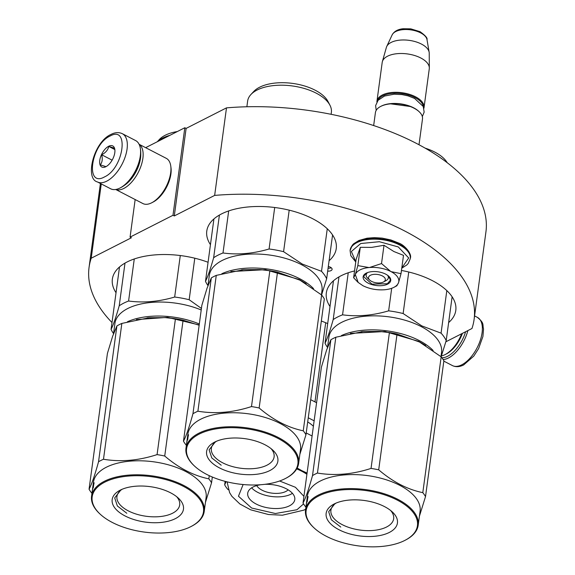 <?xml version="1.0" encoding="UTF-8"?>
<svg xmlns="http://www.w3.org/2000/svg" width="575" height="575" viewBox="0 0 575 575"><rect width="100%" height="100%" fill="white"/><g stroke="black" fill="none" stroke-linecap="round" stroke-linejoin="round"><path stroke-width="0.86" d="M186.12 128.405L226.493 107.87L214.655 195.407L174.29 215.948L186.12 128.405L184.827 127.736L145.647 147.667M445.862 341.787L471.953 328.512A194.271 96.55 -172.3 0 0 474.102 319.391L485.94 231.847A194.271 96.55 -172.3 0 0 226.493 107.87M474.102 319.391A194.271 96.55 -172.3 0 0 214.655 195.407M101.265 183.921L91.217 258.218A194.271 96.55 -172.3 0 0 89.067 267.332A194.271 96.55 -172.3 0 0 111.996 322.539M91.217 258.218L131.373 237.784L130.072 237.116L135.154 199.547M184.827 127.736L172.989 215.28L130.072 237.116M172.989 215.28L174.29 215.948M327.685 271.127A4.751 2.357 -172.3 0 0 331.027 270.609A4.751 2.357 -172.3 0 0 332.098 269.359A4.751 2.357 -172.3 0 0 328.311 266.491M210.45 244.677A65.32 32.466 7.7 0 1 206.777 231.071A65.32 32.466 7.7 0 1 245.841 207.201A65.32 32.466 7.7 0 1 312.814 218.802A65.32 32.466 7.7 0 1 336.246 248.572A65.32 32.466 7.7 0 1 329.087 260.719M330 306.518A65.32 32.466 7.7 0 1 326.327 292.912A65.32 32.466 7.7 0 1 354.545 270.947M401.465 270.458A65.32 32.466 7.7 0 1 432.371 280.643A65.32 32.466 7.7 0 1 455.795 310.414A65.32 32.466 7.7 0 1 448.644 322.561M321.339 321.037A65.32 32.466 7.7 0 1 327.692 323.581M116.028 292.718A65.32 32.466 7.7 0 1 112.362 279.112A65.32 32.466 7.7 0 1 208.064 262.279M328.073 268.209A4.751 2.357 -172.3 0 0 331.265 267.763M465.606 331.739A25.789 13.06 117.4 0 1 447.616 356.256A25.789 13.06 117.4 0 1 441.895 357.758M467.878 330.582A27.147 13.75 117.4 0 1 448.5 357.959A27.147 13.75 117.4 0 1 443.131 359.533M121.181 187.393A25.789 13.06 -62.6 0 0 121.404 187.278A25.789 13.06 -62.6 0 0 140.487 156.917A25.789 13.06 -62.6 0 0 140.58 150.197L140.408 148.868A27.147 13.75 -62.6 0 0 135.614 140.566L122.36 133.709C118.896 132.077 115.151 132.293 111.112 134.37C93.552 141.932 84.698 178.818 97.412 181.93A27.147 13.75 -62.6 0 0 106.727 181.168A27.147 13.75 -62.6 0 0 125.292 156.551A27.147 13.75 -62.6 0 0 122.36 133.709M97.412 181.93L110.666 188.787A27.147 13.75 -62.6 0 0 119.988 188.025A27.147 13.75 -62.6 0 0 120.218 187.903A27.147 13.75 -62.6 0 0 140.307 155.947A27.147 13.75 -62.6 0 0 140.408 148.868M110.048 136.052C90.843 144.648 84.978 188.025 104.528 176.906C123.733 168.31 129.598 124.926 110.048 136.052M108.668 146.266A11.874 6.016 -62.6 0 0 99.777 160.296A11.874 6.016 -62.6 0 0 105.908 166.692A11.874 6.016 -62.6 0 0 106.008 166.635A11.874 6.016 -62.6 0 0 114.842 149.565A11.874 6.016 -62.6 0 0 108.668 146.266M114.878 149.845L114.504 148.199L108.747 146.417C107.985 150.025 105.606 152.799 101.624 154.747C102.781 158.952 102.321 162.315 100.258 164.853L106.016 166.635M101.624 154.747L112.118 160.173M108.747 146.417L114.82 149.558M446.552 353.833A23.755 12.025 -62.6 0 0 446.753 353.726A23.755 12.025 -62.6 0 0 462.429 333.356M441.442 355.911A25.451 12.887 -62.6 0 0 445.057 354.617A25.451 12.887 -62.6 0 0 445.273 354.509A25.451 12.887 -62.6 0 0 461.675 333.737M124.617 185.2A23.755 12.025 -62.6 0 0 140.501 158.247A23.755 12.025 -62.6 0 0 140.746 154.028M115.769 189.47A25.451 12.887 -62.6 0 0 123.819 188.449A25.451 12.887 -62.6 0 0 142.873 158.369A25.451 12.887 -62.6 0 0 139.114 144.332M153.13 202.048A23.755 12.025 -62.6 0 0 153.331 201.94A23.755 12.025 -62.6 0 0 170.912 173.973A23.755 12.025 -62.6 0 0 170.998 167.785L170.775 166.125A25.451 12.887 -62.6 0 0 166.283 158.341L139.085 144.275M115.697 189.484L142.895 203.55A25.451 12.887 -62.6 0 0 151.627 202.831A25.451 12.887 -62.6 0 0 151.843 202.723A25.451 12.887 -62.6 0 0 170.682 172.759A25.451 12.887 -62.6 0 0 170.775 166.125M369.718 280.097A8.481 4.219 7.7 0 0 371.572 281.369A8.481 4.219 -172.3 0 0 383.503 281.966A8.481 4.219 -172.3 0 0 382.296 275.907A8.481 4.219 7.7 0 0 371.428 274.864A8.481 4.219 7.7 0 0 369.718 280.097L367.727 278.235M419.003 144.749L422.488 118.989A23.755 11.802 -172.3 0 0 419.153 111.715A23.755 11.802 -172.3 0 0 413.971 108.165A23.755 11.802 7.7 0 0 380.557 106.497A23.755 11.802 7.7 0 0 375.41 112.628L373.664 125.551M419.153 111.715L418.65 111.255A23.072 11.464 -172.3 0 0 413.619 107.798A23.072 11.464 7.7 0 0 381.16 106.181L380.557 106.497M423.279 106.591A23.072 11.464 -172.3 0 0 414.999 97.585A23.072 11.464 7.7 0 0 377.94 100.467M423.897 108.287A23.755 11.802 -172.3 0 0 424.027 107.611A23.755 11.802 -172.3 0 0 415.509 96.787A23.755 11.802 7.7 0 0 391.151 92.568A23.755 11.802 7.7 0 0 376.948 101.243L382.195 62.438A23.755 11.802 7.7 0 1 382.368 61.618A23.755 11.802 7.7 0 1 397.167 53.676A23.755 11.802 7.7 0 1 420.756 57.974A23.755 11.802 -172.3 0 1 429.331 67.972A23.755 11.802 -172.3 0 1 429.273 68.799L424.027 107.611M376.898 101.933A23.755 11.802 7.7 0 1 376.948 101.243M429.331 67.972L429.23 53.173A21.67 10.767 -172.3 0 0 429.151 52.26A21.67 10.767 -172.3 0 0 421.41 44.052A21.67 10.767 7.7 0 0 386.709 46.517A21.67 10.767 7.7 0 0 386.386 47.38L382.368 61.618M360.043 269.898A22.058 10.961 -172.3 0 0 355.328 274.62L357.822 265.614L369.028 267.548A22.058 10.961 -172.3 0 0 360.043 269.898M358.175 282.44L362.983 285.739C369.538 288.945 376.747 290.289 384.596 289.757A22.058 10.961 -172.3 0 0 394.012 287.284A22.058 10.961 -172.3 0 0 398.489 282.785L398.583 282.533A22.058 10.961 7.7 0 0 391.086 271.644L401.027 273.657L403.506 255.357L393.897 251.534L383.999 245.273L371.651 247.394L360.295 247.322L356.098 259.462L353.625 277.754L355.328 274.62L358.175 282.44L357.212 281.534M387.586 275.281A11.198 5.563 7.7 0 1 388.348 277.804A11.198 5.563 7.7 0 1 385.825 280.744M368.956 279.198A11.198 5.563 7.7 0 1 366.153 274.807A11.198 5.563 7.7 0 1 367.554 272.579M355.788 261.769L351.375 251.483L360.755 243.513L379.399 241.716L398.31 246.955L408.688 257.981L401.796 267.993M366.275 273.125A13.915 6.914 7.7 0 1 388.765 276.244A13.915 6.914 7.7 0 1 387.593 284.151A13.915 6.914 7.7 0 1 368.208 283.152A13.915 6.914 7.7 0 1 366.16 273.183A13.915 6.914 7.7 0 1 366.275 273.125M391.086 271.644L390.677 271.436A22.058 10.961 7.7 0 0 369.524 267.504L369.028 267.548M357.736 282.03L353.625 277.754M360.295 247.322L357.822 265.614M369.524 267.504L381.527 263.566L390.677 271.436M383.999 245.273L381.527 263.566M401.027 273.657L398.583 282.533M398.489 282.785L396.836 285.797M388.635 276.122L390.425 280.162L387.37 283.727L371.989 284.151L363.522 276.525L366.318 273.103M306.152 283.676L299.208 279.529L265.391 269.682L230.87 271.551M313.569 288.657A56.839 28.247 -172.3 0 0 299.719 278.724A56.839 28.247 -172.3 0 0 221.842 273.722M321.425 294.824L321.993 290.627A56.839 28.247 -172.3 0 0 301.609 264.723A56.839 28.247 7.7 0 0 243.333 254.624A56.839 28.247 7.7 0 0 209.343 275.389L207.949 285.696M289.196 210.162L283.583 251.685L302.206 264.026L321.511 271.307L327.268 228.757M219.413 215.057L213.641 257.744A62.776 31.201 7.7 0 1 222.999 252.978L228.685 210.924M207.97 285.567A62.776 31.201 7.7 0 1 205.491 281.355L213.929 218.924M213.641 257.744C210.472 268.956 207.755 276.827 205.491 281.355M274.699 207.496L269.086 248.989C253.273 253.668 237.913 254.998 222.999 252.978M269.086 248.989A62.776 31.201 7.7 0 1 283.583 251.685M321.576 294.946L326.65 278.767A62.776 31.201 -172.3 0 0 321.511 271.307M332.573 234.967L326.65 278.767M246.869 106.77L247.631 101.092A42.248 20.995 7.7 0 1 250.916 94.53A42.248 20.995 7.7 0 1 316.214 93.164A42.248 20.995 -172.3 0 1 329.942 105.218A42.248 20.995 -172.3 0 1 331.365 112.413L331.114 114.31M250.916 94.53L253.755 91.475A39.704 19.73 7.7 0 1 315.114 90.189A39.704 19.73 -172.3 0 1 328.016 101.516L329.942 105.218M183.475 441.176L201.839 305.347L207.036 288.255L211.32 277.897A64.472 32.042 7.7 0 1 213.706 276.589A64.472 32.042 7.7 0 1 216.265 275.382L197.901 411.204A64.472 32.042 -172.3 0 0 195.342 412.419A64.472 32.042 7.7 0 0 192.956 413.72C189.197 427.318 186.034 436.475 183.475 441.176A64.472 32.042 7.7 0 0 186.185 445.115L186.372 445.273M271.077 448.644A31.661 15.733 -172.3 0 1 274.11 456.881A31.661 15.733 -172.3 0 1 266.987 465.182A31.661 15.733 7.7 0 1 231.114 466.181A31.661 15.733 7.7 0 1 211.356 448.392A31.661 15.733 7.7 0 1 216.473 441.262M269.783 470.594A35.966 17.875 -172.3 0 0 272.823 450.146A35.966 17.875 -172.3 0 0 214.683 442.089A35.966 17.875 -172.3 0 0 214.389 442.247A35.966 17.875 -172.3 0 0 219.672 468.007A35.966 17.875 -172.3 0 0 269.783 470.594M285.717 478.35A56.163 27.909 -172.3 0 1 285.25 478.594A56.163 27.909 7.7 0 1 194.472 466.016A56.163 27.909 7.7 0 1 199.223 434.089A56.163 27.909 -172.3 0 1 277.459 438.121A56.163 27.909 -172.3 0 1 285.717 478.35L286.321 478.033A56.839 28.247 -172.3 0 0 298.641 463.371A56.839 28.247 -172.3 0 0 263.178 431.444A56.839 28.247 -172.3 0 0 198.778 433.241A56.839 28.247 7.7 0 0 185.984 448.141A56.839 28.247 7.7 0 0 193.969 465.549L194.472 466.016M299.137 279.759A57.687 28.671 -172.3 0 1 300.021 280.205L277.509 272.169A64.472 32.042 -172.3 0 0 275.432 271.731A64.472 32.042 -172.3 0 0 269.855 270.739L251.491 406.568C233.026 412.562 215.165 414.108 197.901 411.204M275.432 271.731L274.584 271.565A57.687 28.671 -172.3 0 0 260.116 269.603A57.687 28.671 -172.3 0 0 260.065 269.603M241.464 269.891A57.687 28.671 7.7 0 1 243.513 269.689L259.778 269.582L269.855 270.739M299.848 454.408L305.965 434.743L324.329 298.921A64.472 32.042 -172.3 0 0 321.619 294.982L303.248 430.804C287.946 427.649 273.247 420.045 259.145 407.991A64.472 32.042 -172.3 0 0 251.491 406.568M300.021 280.205L321.619 294.982M305.965 434.743A64.472 32.042 -172.3 0 0 303.248 430.804M277.509 272.169L259.145 407.991M243.513 269.689L216.265 275.382M186.832 441.923L187.881 434.132A56.839 28.247 7.7 0 1 200.675 419.232A56.839 28.247 -172.3 0 1 265.075 417.443A56.839 28.247 -172.3 0 1 300.531 449.37L298.641 463.371M211.32 277.897L192.956 413.72M186.724 442.678L186.695 442.887A56.839 28.247 7.7 0 1 186.695 442.887L187.048 440.378A56.839 28.247 7.7 0 1 188.032 437.101L188.542 434.736A56.839 28.247 7.7 0 0 187.407 437.999L187.666 438.035M187.407 437.999L187.27 439.336M187.551 439.602A56.839 28.247 7.7 0 0 186.695 442.887L187.033 440.515A56.839 28.247 7.7 0 1 188.032 437.237L187.716 439.638M221.202 465.218L211.772 457.93L209.12 449.866L215.452 441.715M425.701 345.518L418.765 341.37L384.948 331.523L350.427 333.399M433.126 350.506A56.839 28.247 -172.3 0 0 419.268 340.572A56.839 28.247 -172.3 0 0 341.399 335.57M440.982 356.665L441.55 352.468A56.839 28.247 -172.3 0 0 421.166 326.564A56.839 28.247 7.7 0 0 362.89 316.466A56.839 28.247 7.7 0 0 328.9 337.238L327.506 347.537M408.746 272.011L403.132 313.533L421.755 325.867L441.068 333.155L446.818 290.605M338.97 276.906L333.198 319.585A62.776 31.201 7.7 0 1 342.556 314.827L348.242 272.773M327.52 347.415A62.776 31.201 7.7 0 1 325.04 343.196L333.478 280.765M333.198 319.585C330.028 330.798 327.312 338.668 325.04 343.196M391.69 288.291L388.643 310.838C372.83 315.51 357.463 316.839 342.556 314.827M388.643 310.838A62.776 31.201 7.7 0 1 403.132 313.533M441.133 356.795L446.2 340.608A62.776 31.201 -172.3 0 0 441.068 333.155M452.122 296.808L446.2 340.608M425.126 148.134A39.704 19.73 7.7 0 1 434.671 152.03A39.704 19.73 -172.3 0 1 447.199 162.696M442.34 159.103A42.248 20.995 -172.3 0 0 439.954 157.435M303.025 503.017L321.389 367.195L326.593 350.096L330.877 339.739A64.472 32.042 7.7 0 1 333.256 338.438A64.472 32.042 7.7 0 1 335.822 337.223L317.45 473.052A64.472 32.042 -172.3 0 0 314.892 474.26A64.472 32.042 7.7 0 0 312.512 475.568C308.753 489.167 305.591 498.317 303.025 503.017A64.472 32.042 7.7 0 0 305.742 506.956L305.929 507.114M390.626 510.485A31.661 15.733 -172.3 0 1 393.667 518.722A31.661 15.733 -172.3 0 1 386.537 527.023A31.661 15.733 7.7 0 1 350.664 528.023A31.661 15.733 7.7 0 1 330.912 510.241A31.661 15.733 7.7 0 1 336.03 503.103M389.34 532.436A35.966 17.875 -172.3 0 0 392.38 511.994A35.966 17.875 -172.3 0 0 334.24 503.937A35.966 17.875 -172.3 0 0 333.938 504.088A35.966 17.875 -172.3 0 0 339.228 529.855A35.966 17.875 -172.3 0 0 389.34 532.436M405.267 540.191A56.163 27.909 -172.3 0 1 404.8 540.435A56.163 27.909 7.7 0 1 314.022 527.857A56.163 27.909 7.7 0 1 318.773 495.938A56.163 27.909 -172.3 0 1 397.016 499.97A56.163 27.909 -172.3 0 1 405.267 540.191L405.871 539.875A56.839 28.247 -172.3 0 0 418.19 525.219A56.839 28.247 -172.3 0 0 382.734 493.293A56.839 28.247 -172.3 0 0 318.334 495.082A56.839 28.247 7.7 0 0 305.541 509.989A56.839 28.247 7.7 0 0 313.526 527.39L314.022 527.857M418.693 341.6A57.687 28.671 -172.3 0 1 419.57 342.046L397.059 334.01A64.472 32.042 -172.3 0 0 394.982 333.572A64.472 32.042 -172.3 0 0 389.404 332.587L371.04 468.409C352.583 474.411 334.715 475.956 317.45 473.052M394.982 333.572L394.141 333.407A57.687 28.671 -172.3 0 0 379.665 331.452A57.687 28.671 -172.3 0 0 379.615 331.444L379.665 331.452M361.021 331.739A57.687 28.671 7.7 0 1 363.069 331.538L379.335 331.423L389.404 332.587M419.405 516.257L425.514 496.592L443.878 360.762A64.472 32.042 -172.3 0 0 441.169 356.823L422.805 492.653C407.503 489.497 392.797 481.893 378.695 469.832A64.472 32.042 -172.3 0 0 371.04 468.409M419.57 342.046L441.169 356.823M425.514 496.592A64.472 32.042 -172.3 0 0 422.805 492.653M397.059 334.01L378.695 469.832M363.069 331.538L335.822 337.223M306.382 503.772L307.431 495.981A56.839 28.247 7.7 0 1 320.225 481.074A56.839 28.247 -172.3 0 1 384.625 479.284A56.839 28.247 -172.3 0 1 420.088 511.211L418.19 525.219M330.877 339.739L312.512 475.568M306.281 504.527L306.597 502.227A56.839 28.247 7.7 0 1 307.589 498.942L308.099 496.577A56.839 28.247 7.7 0 0 306.957 499.84L307.215 499.883M306.957 499.84L306.82 501.177M307.107 501.45A56.839 28.247 7.7 0 0 306.252 504.735L306.583 502.363A56.839 28.247 7.7 0 1 307.589 499.078L307.266 501.479M340.752 527.059L331.329 519.771L328.677 511.707L335.009 503.556M199.187 324.954L167.519 317.371L136.455 319.592M199.317 323.984A56.839 28.247 -172.3 0 0 127.427 321.763M113.534 333.737L114.928 323.43A56.839 28.247 7.7 0 1 201.214 309.982M194.781 258.204L189.168 299.726L201.423 308.452M124.998 263.098L119.226 305.785A62.776 31.201 7.7 0 1 128.584 301.02L134.27 258.966M113.555 333.608A62.776 31.201 7.7 0 1 111.076 329.396L119.514 266.965M119.226 305.785C116.057 316.998 113.34 324.868 111.076 329.396M180.284 255.537L174.671 297.031C158.858 301.702 143.498 303.039 128.584 301.02M174.671 297.031A62.776 31.201 7.7 0 1 189.168 299.726M157.377 141.702A42.248 20.995 7.7 0 1 169.869 135.341M157.263 141.759L159.34 139.517A39.704 19.73 7.7 0 1 177.337 131.546M89.06 489.217L107.424 353.388L112.621 336.296L116.905 325.939A64.472 32.042 7.7 0 1 119.291 324.631A64.472 32.042 7.7 0 1 121.85 323.423L103.486 459.245A64.472 32.042 -172.3 0 0 100.927 460.46A64.472 32.042 7.7 0 0 98.541 461.761C94.782 475.36 91.619 484.517 89.06 489.217A64.472 32.042 7.7 0 0 91.77 493.156L91.957 493.314M176.662 496.685A31.661 15.733 -172.3 0 1 179.695 504.922A31.661 15.733 -172.3 0 1 172.572 513.223A31.661 15.733 7.7 0 1 136.692 514.223A31.661 15.733 7.7 0 1 116.941 496.433A31.661 15.733 7.7 0 1 122.058 489.303M175.368 518.636A35.966 17.875 -172.3 0 0 178.408 498.187A35.966 17.875 -172.3 0 0 120.268 490.13A35.966 17.875 -172.3 0 0 119.967 490.288A35.966 17.875 -172.3 0 0 125.257 516.048A35.966 17.875 -172.3 0 0 175.368 518.636M191.303 526.391A56.163 27.909 -172.3 0 1 190.835 526.635A56.163 27.909 7.7 0 1 100.057 514.057A56.163 27.909 7.7 0 1 104.808 482.13A56.163 27.909 -172.3 0 1 183.044 486.162A56.163 27.909 -172.3 0 1 191.303 526.391L191.906 526.075A56.839 28.247 -172.3 0 0 204.226 511.412A56.839 28.247 -172.3 0 0 168.763 479.485A56.839 28.247 -172.3 0 0 104.362 481.282A56.839 28.247 7.7 0 0 91.569 496.182A56.839 28.247 7.7 0 0 99.554 513.59L100.057 514.057M199.151 325.234L183.094 320.203A64.472 32.042 -172.3 0 0 181.017 319.772A64.472 32.042 -172.3 0 0 175.44 318.78L157.076 454.609C138.611 460.604 120.75 462.149 103.486 459.245M181.017 319.772L180.169 319.599A57.687 28.671 -172.3 0 0 165.701 317.644A57.687 28.671 -172.3 0 0 165.65 317.644L165.701 317.644M147.049 317.932A57.687 28.671 7.7 0 1 149.097 317.731L165.363 317.623L175.44 318.78M212.326 477.027L211.55 482.784A64.472 32.042 -172.3 0 0 208.833 478.846C193.531 475.69 178.832 468.086 164.73 456.033A64.472 32.042 -172.3 0 0 157.076 454.609M205.433 502.449L211.55 482.784M209.264 475.669L208.833 478.846M183.094 320.203L164.73 456.033M149.097 317.731L121.85 323.423M92.41 489.965L93.466 482.173A56.839 28.247 7.7 0 1 106.26 467.274A56.839 28.247 -172.3 0 1 170.66 465.484A56.839 28.247 -172.3 0 1 206.116 497.411L204.226 511.412M116.905 325.939L98.541 461.761M92.309 490.719L92.28 490.928A56.839 28.247 7.7 0 1 92.28 490.928L92.632 488.419A56.839 28.247 7.7 0 1 93.617 485.142L94.128 482.777A56.839 28.247 7.7 0 0 92.992 486.04L93.251 486.076M92.992 486.04L92.855 487.377M93.136 487.643A56.839 28.247 7.7 0 0 92.28 490.928L92.618 488.556A56.839 28.247 7.7 0 1 93.617 485.278L93.301 487.679M126.788 513.252L117.358 505.971L114.705 497.907L121.038 489.756M325.687 322.726L314.978 401.896M316.588 402.73L310.701 399.69M314.144 420.821L308.257 417.781M313.404 426.269A39.193 19.478 -172.3 0 0 307.697 421.928M297.174 468.028L301.717 470.594A45.813 22.77 -172.3 0 0 296.98 468.388M306.993 473.714A45.813 22.77 -172.3 0 0 301.717 470.594L307.079 473.081M312.088 435.994L306.209 432.953M228.361 489.771L227.707 489.239A50.564 25.128 7.7 0 1 224.674 484.826L226.14 481.613M224.674 484.826L225.141 481.361M260.597 484.739A23.755 11.802 -172.3 0 0 253.057 487.011A23.755 11.802 7.7 0 0 247.71 493.242A23.755 11.802 7.7 0 0 262.531 506.582A23.755 11.802 7.7 0 0 289.441 505.835A23.755 11.802 -172.3 0 0 294.788 499.603A23.755 11.802 -172.3 0 0 264.694 484.337M251.634 487.83A23.755 11.802 7.7 0 0 291.022 494.162A23.755 11.802 -172.3 0 0 292.438 493.343M256.709 485.588A16.97 8.431 7.7 0 0 269.524 492.739A16.97 8.431 7.7 0 0 285.825 491.474A16.97 8.431 -172.3 0 0 288.147 489.842M474.576 315.912L477.379 317.357A27.147 13.75 117.4 0 1 480.319 340.206A27.147 13.75 117.4 0 1 461.754 364.816A27.147 13.75 117.4 0 1 452.432 365.585L443.828 361.136M386.709 46.517L392.143 34.895A17.796 8.848 7.7 0 1 420.641 32.876A17.796 8.848 7.7 0 1 426.995 39.61L429.151 52.26M350.153 250.06A30.367 15.094 7.7 0 1 368.316 238.963A30.367 15.094 7.7 0 1 399.452 244.353A30.367 15.094 7.7 0 1 410.342 258.197C412.239 253.841 404.275 244.957 399.1 243.203L390.856 239.94L382.181 238.122L374.433 237.626L367.058 238.201L359.023 240.429L353.654 243.778L352.223 245.309L350.082 250.585A30.367 15.094 7.7 0 1 368.244 239.487A30.367 15.094 7.7 0 1 399.381 244.878A30.367 15.094 7.7 0 1 410.277 258.721L410.342 258.197M306.913 474.296A45.813 22.77 -172.3 0 0 296.7 468.891M243.124 484.531L238.46 496.218L251.613 508.02L275.432 513.525L296.98 509.73L303.557 503.901M303.931 496.347L295.428 487.284L279.594 480.995M89.067 267.332L100.409 183.482M477.379 317.357C484.854 323.502 482.253 324.566 483.539 328.929L482.921 336.476L478.608 348.558L473.8 356.083L463.687 364.924C459.605 367.001 455.853 367.224 452.432 365.585M121.404 187.278L120.218 187.903M446.753 353.726L445.273 354.509M153.331 201.94L151.843 202.723M383.503 281.966L385.918 280.693M392.143 34.895C394.127 31.373 397.763 29.318 403.053 28.75L410.773 28.851L420.03 31.668C425.335 35.456 427.656 38.108 426.995 39.61M206.727 117.925L208.783 116.876M355.76 261.963L350.815 255.695L350.082 250.585M401.767 268.187L406.812 264.967L408.185 263.494L410.277 258.721M394.012 287.284L396.872 285.775M389.764 103.723L411.01 106.598M422.33 116.588L424.156 112.103L423.236 106.504L414.604 98.44L408.142 95.896L402.04 94.595L394.17 94.199L384.474 96.068L378.077 100.302L375.619 105.628L376.201 110.35M186.695 442.887L185.984 448.141M306.252 504.735L305.541 509.989M92.28 490.928L91.569 496.182M227.096 481.857L229.597 492.624L231.933 496.369L239.933 504.023L250.664 509.809L268.432 514.517L282.433 515.207L303.938 510.111L305.648 509.184"/></g></svg>
